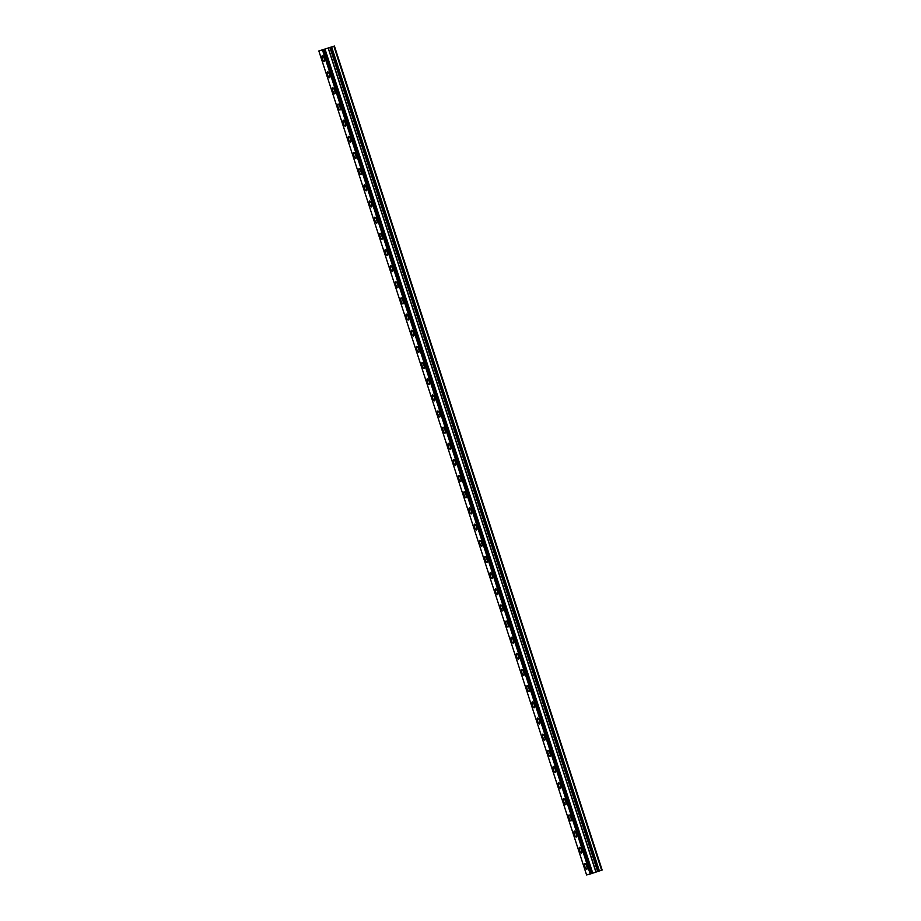 <?xml version="1.0" encoding="UTF-8"?>
<svg xmlns="http://www.w3.org/2000/svg" width="921" height="921" viewBox="0 0 921 921"><rect width="100%" height="100%" fill="white"/><g stroke="black" fill="none" stroke-linecap="round" stroke-linejoin="round"><path stroke-width="1.38" d="M324.273 61.523A3.12 0.921 71.7 0 1 322.396 58.806A3.12 0.921 71.7 0 1 322.315 55.605A3.12 0.921 71.7 0 1 324.192 58.334A3.12 0.921 71.7 0 1 324.273 61.523A3.12 0.921 71.7 0 1 322.396 58.806A3.12 0.921 71.7 0 1 322.315 55.605M329.522 77.675A3.12 0.921 71.7 0 1 327.646 74.958A3.12 0.921 71.7 0 1 327.565 71.769A3.12 0.921 71.7 0 1 329.442 74.486A3.12 0.921 71.7 0 1 329.522 77.686A3.12 0.921 71.7 0 1 327.646 74.958A3.12 0.921 71.7 0 1 327.565 71.769M334.772 93.838A3.12 0.921 71.7 0 1 332.895 91.11A3.12 0.921 71.7 0 1 332.815 87.921A3.12 0.921 71.7 0 1 334.691 90.649A3.12 0.921 71.7 0 1 334.772 93.838A3.12 0.921 71.7 0 1 332.895 91.11A3.12 0.921 71.7 0 1 332.815 87.921M340.022 109.99A3.12 0.921 71.7 0 1 338.145 107.273A3.12 0.921 71.7 0 1 338.065 104.085A3.12 0.921 71.7 0 1 339.941 106.801A3.12 0.921 71.7 0 1 340.022 109.99A3.12 0.921 71.7 0 1 338.145 107.273A3.12 0.921 71.7 0 1 338.065 104.085M345.271 126.154A3.12 0.921 71.7 0 1 343.395 123.426A3.12 0.921 71.7 0 1 343.314 120.237A3.12 0.921 71.7 0 1 345.191 122.965A3.12 0.921 71.7 0 1 345.271 126.154A3.12 0.921 71.7 0 1 343.395 123.426A3.12 0.921 71.7 0 1 343.314 120.237M350.521 142.306A3.12 0.921 71.7 0 1 348.645 139.578A3.12 0.921 71.7 0 1 348.564 136.389A3.12 0.921 71.7 0 1 350.44 139.117A3.12 0.921 71.7 0 1 350.521 142.306A3.12 0.921 71.7 0 1 348.645 139.589A3.12 0.921 71.7 0 1 348.564 136.389M355.771 158.458A3.12 0.921 71.7 0 1 353.894 155.741A3.12 0.921 71.7 0 1 353.814 152.552A3.12 0.921 71.7 0 1 355.69 155.269A3.12 0.921 71.7 0 1 355.771 158.47A3.12 0.921 71.7 0 1 353.894 155.741A3.12 0.921 71.7 0 1 353.814 152.552M361.02 174.622A3.12 0.921 71.7 0 1 359.144 171.893A3.12 0.921 71.7 0 1 359.063 168.704A3.12 0.921 71.7 0 1 360.94 171.433A3.12 0.921 71.7 0 1 361.02 174.622A3.12 0.921 71.7 0 1 359.144 171.893A3.12 0.921 71.7 0 1 359.063 168.704M366.27 190.774A3.12 0.921 71.7 0 1 364.394 188.057A3.12 0.921 71.7 0 1 364.313 184.868A3.12 0.921 71.7 0 1 366.19 187.585A3.12 0.921 71.7 0 1 366.27 190.774A3.12 0.921 71.7 0 1 364.394 188.057A3.12 0.921 71.7 0 1 364.313 184.868M371.52 206.937A3.12 0.921 71.7 0 1 369.643 204.209A3.12 0.921 71.7 0 1 369.563 201.02A3.12 0.921 71.7 0 1 371.439 203.748A3.12 0.921 71.7 0 1 371.52 206.937A3.12 0.921 71.7 0 1 369.643 204.209A3.12 0.921 71.7 0 1 369.563 201.02M376.77 223.089A3.12 0.921 71.7 0 1 374.893 220.361A3.12 0.921 71.7 0 1 374.812 217.172A3.12 0.921 71.7 0 1 376.689 219.9A3.12 0.921 71.7 0 1 376.77 223.089A3.12 0.921 71.7 0 1 374.893 220.372A3.12 0.921 71.7 0 1 374.812 217.172M382.019 239.241A3.12 0.921 71.7 0 1 380.143 236.524A3.12 0.921 71.7 0 1 380.062 233.335A3.12 0.921 71.7 0 1 381.939 236.052A3.12 0.921 71.7 0 1 382.019 239.253A3.12 0.921 71.7 0 1 380.143 236.524A3.12 0.921 71.7 0 1 380.062 233.335M387.269 255.405A3.12 0.921 71.7 0 1 385.392 252.676A3.12 0.921 71.7 0 1 385.312 249.487A3.12 0.921 71.7 0 1 387.188 252.216A3.12 0.921 71.7 0 1 387.269 255.405A3.12 0.921 71.7 0 1 385.392 252.676A3.12 0.921 71.7 0 1 385.312 249.487M392.519 271.557A3.12 0.921 71.7 0 1 390.642 268.84A3.12 0.921 71.7 0 1 390.562 265.651A3.12 0.921 71.7 0 1 392.438 268.368A3.12 0.921 71.7 0 1 392.519 271.557A3.12 0.921 71.7 0 1 390.642 268.84A3.12 0.921 71.7 0 1 390.562 265.651M397.768 287.72A3.12 0.921 71.7 0 1 395.892 284.992A3.12 0.921 71.7 0 1 395.811 281.803A3.12 0.921 71.7 0 1 397.688 284.52A3.12 0.921 71.7 0 1 397.768 287.72A3.12 0.921 71.7 0 1 395.892 284.992A3.12 0.921 71.7 0 1 395.811 281.803M403.018 303.872A3.12 0.921 71.7 0 1 401.142 301.144A3.12 0.921 71.7 0 1 401.061 297.955A3.12 0.921 71.7 0 1 402.938 300.683A3.12 0.921 71.7 0 1 403.018 303.872A3.12 0.921 71.7 0 1 401.142 301.155A3.12 0.921 71.7 0 1 401.061 297.955M408.268 320.024A3.12 0.921 71.7 0 1 406.391 317.308A3.12 0.921 71.7 0 1 406.311 314.119A3.12 0.921 71.7 0 1 408.187 316.836A3.12 0.921 71.7 0 1 408.268 320.036A3.12 0.921 71.7 0 1 406.391 317.308A3.12 0.921 71.7 0 1 406.311 314.119M413.517 336.188A3.12 0.921 71.7 0 1 411.641 333.46A3.12 0.921 71.7 0 1 411.56 330.271A3.12 0.921 71.7 0 1 413.437 332.999A3.12 0.921 71.7 0 1 413.517 336.188A3.12 0.921 71.7 0 1 411.641 333.46A3.12 0.921 71.7 0 1 411.56 330.271M418.767 352.34A3.12 0.921 71.7 0 1 416.891 349.623A3.12 0.921 71.7 0 1 416.81 346.434A3.12 0.921 71.7 0 1 418.687 349.151A3.12 0.921 71.7 0 1 418.767 352.34A3.12 0.921 71.7 0 1 416.891 349.623A3.12 0.921 71.7 0 1 416.81 346.434M424.017 368.504A3.12 0.921 71.7 0 1 422.14 365.775A3.12 0.921 71.7 0 1 422.06 362.586A3.12 0.921 71.7 0 1 423.936 365.303A3.12 0.921 71.7 0 1 424.017 368.504A3.12 0.921 71.7 0 1 422.14 365.775A3.12 0.921 71.7 0 1 422.06 362.586M429.267 384.656A3.12 0.921 71.7 0 1 427.39 381.927A3.12 0.921 71.7 0 1 427.309 378.738A3.12 0.921 71.7 0 1 429.186 381.467A3.12 0.921 71.7 0 1 429.267 384.656A3.12 0.921 71.7 0 1 427.39 381.939A3.12 0.921 71.7 0 1 427.309 378.738M434.516 400.808A3.12 0.921 71.7 0 1 432.64 398.091A3.12 0.921 71.7 0 1 432.559 394.902A3.12 0.921 71.7 0 1 434.436 397.619A3.12 0.921 71.7 0 1 434.516 400.819A3.12 0.921 71.7 0 1 432.64 398.091A3.12 0.921 71.7 0 1 432.559 394.902M439.766 416.971A3.12 0.921 71.7 0 1 437.889 414.243A3.12 0.921 71.7 0 1 437.809 411.054A3.12 0.921 71.7 0 1 439.685 413.782A3.12 0.921 71.7 0 1 439.766 416.971A3.12 0.921 71.7 0 1 437.889 414.243A3.12 0.921 71.7 0 1 437.809 411.054M445.016 433.123A3.12 0.921 71.7 0 1 443.139 430.406A3.12 0.921 71.7 0 1 443.059 427.217A3.12 0.921 71.7 0 1 444.935 429.934A3.12 0.921 71.7 0 1 445.016 433.123A3.12 0.921 71.7 0 1 443.139 430.406A3.12 0.921 71.7 0 1 443.059 427.217M450.265 449.287A3.12 0.921 71.7 0 1 448.389 446.558A3.12 0.921 71.7 0 1 448.308 443.369A3.12 0.921 71.7 0 1 450.185 446.086A3.12 0.921 71.7 0 1 450.265 449.287A3.12 0.921 71.7 0 1 448.389 446.558A3.12 0.921 71.7 0 1 448.308 443.369M455.515 465.439A3.12 0.921 71.7 0 1 453.639 462.71A3.12 0.921 71.7 0 1 453.558 459.521A3.12 0.921 71.7 0 1 455.435 462.25A3.12 0.921 71.7 0 1 455.515 465.439A3.12 0.921 71.7 0 1 453.639 462.722A3.12 0.921 71.7 0 1 453.558 459.521M460.765 481.591A3.12 0.921 71.7 0 1 458.888 478.874A3.12 0.921 71.7 0 1 458.808 475.685A3.12 0.921 71.7 0 1 460.684 478.402A3.12 0.921 71.7 0 1 460.765 481.591A3.12 0.921 71.7 0 1 458.888 478.874A3.12 0.921 71.7 0 1 458.808 475.685M466.014 497.754A3.12 0.921 71.7 0 1 464.138 495.026A3.12 0.921 71.7 0 1 464.057 491.837A3.12 0.921 71.7 0 1 465.934 494.565A3.12 0.921 71.7 0 1 466.014 497.754A3.12 0.921 71.7 0 1 464.138 495.026A3.12 0.921 71.7 0 1 464.057 491.837M471.264 513.906A3.12 0.921 71.7 0 1 469.388 511.19A3.12 0.921 71.7 0 1 469.307 508.001A3.12 0.921 71.7 0 1 471.184 510.718A3.12 0.921 71.7 0 1 471.264 513.906A3.12 0.921 71.7 0 1 469.388 511.19A3.12 0.921 71.7 0 1 469.307 508.001M476.514 530.07A3.12 0.921 71.7 0 1 474.637 527.342A3.12 0.921 71.7 0 1 474.557 524.153A3.12 0.921 71.7 0 1 476.433 526.87A3.12 0.921 71.7 0 1 476.514 530.07A3.12 0.921 71.7 0 1 474.637 527.342A3.12 0.921 71.7 0 1 474.557 524.153M481.764 546.222A3.12 0.921 71.7 0 1 479.887 543.494A3.12 0.921 71.7 0 1 479.806 540.305A3.12 0.921 71.7 0 1 481.683 543.033A3.12 0.921 71.7 0 1 481.764 546.222A3.12 0.921 71.7 0 1 479.887 543.505A3.12 0.921 71.7 0 1 479.806 540.305M487.013 562.374A3.12 0.921 71.7 0 1 485.137 559.657A3.12 0.921 71.7 0 1 485.056 556.468A3.12 0.921 71.7 0 1 486.933 559.185A3.12 0.921 71.7 0 1 487.013 562.374A3.12 0.921 71.7 0 1 485.137 559.657A3.12 0.921 71.7 0 1 485.056 556.468M492.263 578.538A3.12 0.921 71.7 0 1 490.386 575.809A3.12 0.921 71.7 0 1 490.306 572.62A3.12 0.921 71.7 0 1 492.182 575.349A3.12 0.921 71.7 0 1 492.263 578.538A3.12 0.921 71.7 0 1 490.386 575.809A3.12 0.921 71.7 0 1 490.306 572.62M497.513 594.69A3.12 0.921 71.7 0 1 495.636 591.973A3.12 0.921 71.7 0 1 495.556 588.784A3.12 0.921 71.7 0 1 497.432 591.501A3.12 0.921 71.7 0 1 497.513 594.69A3.12 0.921 71.7 0 1 495.636 591.973A3.12 0.921 71.7 0 1 495.556 588.784M502.762 610.853A3.12 0.921 71.7 0 1 500.886 608.125A3.12 0.921 71.7 0 1 500.805 604.936A3.12 0.921 71.7 0 1 502.682 607.653A3.12 0.921 71.7 0 1 502.762 610.853A3.12 0.921 71.7 0 1 500.886 608.125A3.12 0.921 71.7 0 1 500.805 604.936M508.012 627.005A3.12 0.921 71.7 0 1 506.136 624.277A3.12 0.921 71.7 0 1 506.055 621.088A3.12 0.921 71.7 0 1 507.932 623.816A3.12 0.921 71.7 0 1 508.012 627.005A3.12 0.921 71.7 0 1 506.136 624.288A3.12 0.921 71.7 0 1 506.055 621.088M513.262 643.157A3.12 0.921 71.7 0 1 511.385 640.44A3.12 0.921 71.7 0 1 511.293 637.251A3.12 0.921 71.7 0 1 513.181 639.968A3.12 0.921 71.7 0 1 513.262 643.157A3.12 0.921 71.7 0 1 511.385 640.44A3.12 0.921 71.7 0 1 511.305 637.251M518.511 659.321A3.12 0.921 71.7 0 1 516.635 656.592A3.12 0.921 71.7 0 1 516.554 653.403A3.12 0.921 71.7 0 1 518.431 656.132A3.12 0.921 71.7 0 1 518.511 659.321A3.12 0.921 71.7 0 1 516.635 656.592A3.12 0.921 71.7 0 1 516.543 653.403M523.761 675.473A3.12 0.921 71.7 0 1 521.885 672.756A3.12 0.921 71.7 0 1 521.804 669.555A3.12 0.921 71.7 0 1 523.681 672.284A3.12 0.921 71.7 0 1 523.761 675.473A3.12 0.921 71.7 0 1 521.885 672.756A3.12 0.921 71.7 0 1 521.793 669.567M529.011 691.636A3.12 0.921 71.7 0 1 527.134 688.908A3.12 0.921 71.7 0 1 527.054 685.719A3.12 0.921 71.7 0 1 528.93 688.436A3.12 0.921 71.7 0 1 529.011 691.636A3.12 0.921 71.7 0 1 527.134 688.908A3.12 0.921 71.7 0 1 527.042 685.719M534.261 707.788A3.12 0.921 71.7 0 1 532.384 705.06A3.12 0.921 71.7 0 1 532.303 701.871A3.12 0.921 71.7 0 1 534.18 704.6A3.12 0.921 71.7 0 1 534.261 707.788A3.12 0.921 71.7 0 1 532.384 705.072A3.12 0.921 71.7 0 1 532.292 701.871M539.51 723.941A3.12 0.921 71.7 0 1 537.634 721.224A3.12 0.921 71.7 0 1 537.542 718.035A3.12 0.921 71.7 0 1 539.43 720.752A3.12 0.921 71.7 0 1 539.51 723.941A3.12 0.921 71.7 0 1 537.634 721.224A3.12 0.921 71.7 0 1 537.553 718.035M544.76 740.104A3.12 0.921 71.7 0 1 542.883 737.376A3.12 0.921 71.7 0 1 542.803 734.187A3.12 0.921 71.7 0 1 544.679 736.915A3.12 0.921 71.7 0 1 544.76 740.104A3.12 0.921 71.7 0 1 542.883 737.376A3.12 0.921 71.7 0 1 542.791 734.187M550.01 756.256A3.12 0.921 71.7 0 1 548.133 753.539A3.12 0.921 71.7 0 1 548.053 750.339A3.12 0.921 71.7 0 1 549.929 753.067A3.12 0.921 71.7 0 1 550.01 756.256A3.12 0.921 71.7 0 1 548.133 753.539A3.12 0.921 71.7 0 1 548.041 750.35M555.259 772.42A3.12 0.921 71.7 0 1 553.383 769.691A3.12 0.921 71.7 0 1 553.302 766.502A3.12 0.921 71.7 0 1 555.179 769.219A3.12 0.921 71.7 0 1 555.259 772.42A3.12 0.921 71.7 0 1 553.383 769.691A3.12 0.921 71.7 0 1 553.291 766.502M560.509 788.572A3.12 0.921 71.7 0 1 558.633 785.843A3.12 0.921 71.7 0 1 558.552 782.654A3.12 0.921 71.7 0 1 560.429 785.383A3.12 0.921 71.7 0 1 560.509 788.572A3.12 0.921 71.7 0 1 558.633 785.855A3.12 0.921 71.7 0 1 558.54 782.654M565.759 804.724A3.12 0.921 71.7 0 1 563.871 802.007A3.12 0.921 71.7 0 1 563.79 798.818A3.12 0.921 71.7 0 1 565.667 801.535A3.12 0.921 71.7 0 1 565.759 804.724A3.12 0.921 71.7 0 1 563.882 802.007A3.12 0.921 71.7 0 1 563.802 798.818M571.008 820.887A3.12 0.921 71.7 0 1 569.132 818.159A3.12 0.921 71.7 0 1 569.051 814.97A3.12 0.921 71.7 0 1 570.916 817.698A3.12 0.921 71.7 0 1 571.008 820.887A3.12 0.921 71.7 0 1 569.12 818.159A3.12 0.921 71.7 0 1 569.04 814.97M576.258 837.039A3.12 0.921 71.7 0 1 574.382 834.322A3.12 0.921 71.7 0 1 574.301 831.122A3.12 0.921 71.7 0 1 576.166 833.85A3.12 0.921 71.7 0 1 576.258 837.039A3.12 0.921 71.7 0 1 574.37 834.322A3.12 0.921 71.7 0 1 574.29 831.133M581.508 853.203A3.12 0.921 71.7 0 1 579.631 850.474A3.12 0.921 71.7 0 1 579.551 847.285A3.12 0.921 71.7 0 1 581.416 850.002A3.12 0.921 71.7 0 1 581.508 853.203A3.12 0.921 71.7 0 1 579.62 850.474A3.12 0.921 71.7 0 1 579.539 847.285M586.758 869.355A3.12 0.921 71.7 0 1 584.881 866.626A3.12 0.921 71.7 0 1 584.8 863.438A3.12 0.921 71.7 0 1 586.665 866.166A3.12 0.921 71.7 0 1 586.758 869.355A3.12 0.921 71.7 0 1 584.87 866.638A3.12 0.921 71.7 0 1 584.789 863.438M318.85 50.966L586.585 874.95L590.211 874.006L602.15 870.034L334.415 46.05L318.85 50.966L334.415 46.05M323.49 49.676L591.247 873.649M326.195 48.698L327.024 48.41M327.323 48.318L327.957 48.088M328.417 47.961L325.378 48.905M591.558 873.545L323.824 49.55L591.604 873.522M601.62 870.23L333.886 46.246M590.476 873.914L322.753 49.93M590.211 874.006L322.477 50.01M599.387 870.967L331.664 46.983M599.18 871.036L331.456 47.052M598.109 871.37L330.374 47.385M597.89 871.439L330.167 47.455M597.867 871.45L330.132 47.466M597.648 871.531L329.914 47.535M596.025 872.037L328.29 48.053M595.899 872.072L328.175 48.088M592.756 873.12L325.021 49.135M592.663 873.154L324.929 49.158M591.823 873.453L324.088 49.469M591.34 873.615L323.605 49.63M591.075 873.718L323.34 49.734"/></g></svg>

